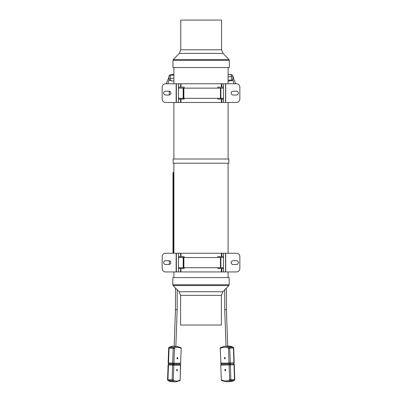 <?xml version="1.0" encoding="UTF-8"?>
<svg xmlns="http://www.w3.org/2000/svg" width="402" height="402" viewBox="0 0 402 402"><rect width="100%" height="100%" fill="white"/><g stroke="black" fill="none" stroke-linecap="round" stroke-linejoin="round"><path stroke-width="0.6" d="M173.885 174.192L173.347 174.192L173.347 252.25L173.885 252.25M173.885 172.981A1.628 1.628 -90 0 0 173.523 173.453M173.684 253.24A1.628 1.628 90 0 1 173.523 252.989M173.523 174.192L173.523 172.564L172.986 172.564L172.986 253.24M173.523 253.24L173.523 252.25M173.523 172.564L173.548 173.413M173.885 172.564L173.548 172.564M228.095 81.013L229.798 81.013L231.451 80.099L231.879 76.777L230.658 74.375L228.095 74.375M228.095 76.777L231.879 76.777M228.095 80.099L231.451 80.099M173.885 74.435L172.287 74.435L170.614 75.144L170.076 78.4L171.222 80.953L173.885 80.953M173.885 75.144L170.614 75.144M173.885 78.4L170.076 78.4M173.885 67.531L173.885 83.767M173.885 102.47L173.885 159.011M173.885 163.212L173.885 253.24M173.885 271.943L173.885 277.596M175.463 309.646L177.156 309.651L175.87 346.363L174.177 346.303L175.463 309.646L175.503 288.023M227.708 346.182L226.024 346.243L224.733 309.651L226.426 309.646L227.708 346.187M173.141 163.212L228.844 163.212L228.844 159.011L173.141 159.011L173.141 163.212M179.277 53.376L223.045 53.376L228.994 59.526L173.327 59.526L179.277 53.376L180.764 49.783L221.557 49.783L221.557 20.1L180.764 20.1L180.764 49.783M172.971 60.39L229.351 60.39L229.351 67.531L172.971 67.531L172.971 60.39L173.327 59.526M222.879 291.746L179.106 291.746L173.161 285.596L228.823 285.596L222.879 291.746L221.386 295.344L180.593 295.344L180.593 325.027L221.386 325.027L221.386 295.344M229.18 284.737L172.805 284.737L172.805 277.596L229.18 277.596L229.18 284.737L228.823 285.596M178.493 87.154L184.186 87.154L184.186 88.144L184.186 87.154M184.186 99.083L184.186 98.309L184.186 99.083L178.493 99.083M225.703 102.47L225.703 83.767L236.451 83.767A3.387 3.387 0 0 1 239.843 87.154L239.843 99.083A3.387 3.387 0 0 1 236.451 102.47L180.97 102.47L180.97 99.083M221.376 102.47L221.376 99.083L217.794 99.083L217.794 98.309M217.794 88.144L217.794 87.154L221.376 87.154L221.376 83.767L165.549 83.767A3.387 3.387 0 0 0 162.157 87.154L162.157 99.083A3.387 3.387 0 0 0 165.549 102.47L176.146 102.47L176.146 83.767M180.97 87.154L180.97 83.767M180.97 102.47L180.614 102.47L180.614 99.083M180.614 87.154L180.614 83.767M180.614 102.47L178.493 102.47L178.493 83.767M221.376 87.154L223.502 87.154M223.502 99.083L221.376 99.083M221.844 87.154L221.844 83.767L221.376 83.767M225.703 83.767L221.844 83.767M168.935 95.018L165.549 95.018A1.899 1.899 0 0 1 163.649 93.118A1.899 1.899 0 0 1 165.549 91.219L168.935 91.219A1.899 1.899 0 0 1 170.83 93.118A1.899 1.899 0 0 1 168.935 95.018M236.451 95.018L233.065 95.018A1.899 1.899 0 0 1 231.17 93.118A1.899 1.899 0 0 1 233.065 91.219L236.451 91.219A1.899 1.899 0 0 1 238.351 93.118A1.899 1.899 0 0 1 236.451 95.018M178.493 102.47L178.453 83.767M178.453 102.47L176.383 102.47L176.383 83.767M225.552 102.47L225.552 83.767M223.517 102.47L223.517 83.767L223.502 102.47M221.844 102.47L221.844 99.083M178.493 256.627L184.186 256.627L184.186 257.551L184.186 256.627M184.186 268.556L184.186 267.717L184.186 268.556L178.493 268.556M225.703 271.943L225.703 253.24L236.451 253.24A3.387 3.387 0 0 1 239.843 256.627L239.843 268.556A3.387 3.387 0 0 1 236.451 271.943L180.97 271.943L180.97 268.556M221.376 271.943L221.376 268.556L217.794 268.556L217.794 267.717M217.794 257.551L217.794 256.627L221.376 256.627L221.376 253.24L165.549 253.24A3.387 3.387 0 0 0 162.157 256.627L162.157 268.556A3.387 3.387 0 0 0 165.549 271.943L176.146 271.943L176.146 253.24M180.97 256.627L180.97 253.24M180.97 271.943L180.614 271.943L180.614 268.556M180.614 256.627L180.614 253.24M180.614 271.943L178.493 271.943L178.493 253.24M221.376 256.627L223.502 256.627M223.502 268.556L221.376 268.556M221.844 256.627L221.844 253.24L221.376 253.24M225.703 253.24L221.844 253.24M168.935 264.491L165.549 264.491A1.899 1.899 0 0 1 163.649 262.591A1.899 1.899 0 0 1 165.549 260.697L168.935 260.697A1.899 1.899 0 0 1 170.83 262.591A1.899 1.899 0 0 1 168.935 264.491M236.451 264.491L233.065 264.491A1.899 1.899 0 0 1 231.17 262.591A1.899 1.899 0 0 1 233.065 260.697L236.451 260.697A1.899 1.899 0 0 1 238.351 262.591A1.899 1.899 0 0 1 236.451 264.491M178.493 271.943L178.453 253.24M178.453 271.943L176.383 271.943L176.383 253.24M225.552 271.943L225.552 253.24M223.517 271.943L223.517 253.24L223.502 271.943M221.844 271.943L221.844 268.556M223.502 88.144L178.493 88.144M178.493 98.309L223.502 98.309M220.683 98.309L220.683 88.144L220.683 98.309M169.307 91.566L169.307 94.887L169.307 91.566L170.026 91.566M223.502 257.551L178.493 257.551M178.493 267.717L223.502 267.717M220.683 267.717L220.683 257.551L220.683 267.717M169.307 260.973L169.307 264.295L169.307 260.973L169.925 260.973M226.678 363.895L224.577 363.921M230.632 363.805L228.065 364.096M230.276 381.573L234.351 380.342A0.879 0.608 -119.8 0 1 234.155 380.398A0.879 0.603 -93.1 0 0 234.517 379.568L230.874 379.769A0.879 0.603 86.9 0 1 230.512 380.599A0.879 0.608 -119.8 0 1 229.627 379.81A16.738 11.487 86.9 0 1 221.537 379.92A0.879 0.593 117.7 0 0 221.768 380.664L226.633 381.769A17.618 12.09 -93.1 0 0 230.512 380.599L234.155 380.398A17.618 12.09 86.9 0 1 230.276 381.573L226.633 381.769M225.261 370.714A0.678 0.467 86.9 0 1 225.2 369.358A0.678 0.467 86.9 0 1 225.261 370.714M226.024 346.243L224.703 346.313A17.618 12.09 -93.1 0 1 229.341 347.373A0.879 0.603 86.9 0 1 229.763 348.192L233.406 347.996A0.879 0.603 -93.1 0 0 232.984 347.177A0.879 0.593 -62.3 0 1 233.21 347.222L228.341 346.117A17.618 12.09 86.9 0 1 232.984 347.177L229.341 347.373A0.879 0.593 -62.3 0 0 228.522 348.238L229.763 348.192L230.286 362.966L229.039 363.006A0.879 0.638 89.2 0 0 229.708 363.855A0.879 0.603 -93.1 0 0 229.728 363.85A0.879 0.603 -93.1 0 0 230.286 362.966L233.924 362.765A0.879 0.603 -93.1 0 1 233.371 363.654A0.879 0.603 -93.1 0 0 233.371 363.654A0.879 0.879 0 0 0 234.2 362.745L233.924 362.765L233.406 347.996L233.683 347.971A0.879 0.879 0 0 0 233.21 347.222M220.824 347.489A0.879 0.608 60.2 0 0 220.628 347.544L220.628 347.544A0.879 0.608 60.2 0 0 220.427 348.343A16.738 11.487 86.9 0 1 228.522 348.238L229.039 363.006L220.944 363.117L220.185 348.338L220.944 363.117A0.879 0.638 -90.8 0 0 221.618 363.961L229.673 363.855M224.793 357.443A0.678 0.467 86.9 0 1 224.854 358.795A0.678 0.467 86.9 0 1 224.793 357.443M176.98 364.036L174.875 364.167M174.161 364.021L171.579 364.147M175.599 381.9L179.719 380.709A0.879 0.673 -122.9 0 0 179.97 380.006A16.738 9.437 -87.2 0 1 173.317 379.975A0.879 0.688 124.5 0 1 172.388 380.764A0.879 0.497 -87.2 0 1 172.091 379.935L167.956 379.734A0.879 0.497 92.8 0 0 168.247 380.558A0.879 0.688 124.5 0 1 167.956 380.463L171.463 381.694A17.618 9.934 -87.2 0 1 168.247 380.558L172.388 380.764A17.618 9.934 92.8 0 0 175.599 381.9L171.463 381.694M176.965 370.84A0.678 0.382 -87.2 0 1 176.955 370.84A0.678 0.382 -87.2 0 1 176.604 370.141A0.678 0.382 -87.2 0 1 177.021 369.483A0.678 0.382 -87.2 0 1 177.367 370.172A0.678 0.382 -87.2 0 1 176.965 370.84M173.207 346.233L169.081 347.423A0.879 0.673 57.1 0 1 169.413 347.338A17.618 9.934 -87.2 0 1 173.207 346.233L174.182 346.278M173.548 347.539A0.879 0.673 57.1 0 1 174.423 348.403A16.738 9.437 -87.2 0 1 181.076 348.433A0.879 0.688 -55.5 0 0 180.85 347.67L177.342 346.434A17.618 9.934 92.8 0 0 173.548 347.539L169.413 347.338A0.879 0.497 92.8 0 0 169.061 348.157L173.197 348.363A0.879 0.497 -87.2 0 1 173.548 347.539M177.428 357.569A0.678 0.382 -87.2 0 1 177.438 357.569A0.678 0.382 -87.2 0 1 177.784 358.262A0.678 0.382 -87.2 0 1 177.372 358.921A0.678 0.382 -87.2 0 1 177.021 358.237A0.678 0.382 -87.2 0 1 177.428 357.569M233.125 78.31A2.628 1.317 -90 0 0 232.512 75.42M232.999 78.39A2.97 1.482 90 0 1 231.552 80.666C232.266 80.832 232.803 80.058 233.17 78.355C233.527 76.671 232.989 75.465 231.552 74.727A2.97 1.482 90 0 1 232.999 78.39M169.473 75.42A2.628 1.317 90 0 0 169.473 79.968M170.428 80.666A2.97 1.482 -90 0 1 168.951 78.003A2.97 1.482 -90 0 1 170.126 74.792A2.97 1.482 -90 0 1 170.428 74.727C169.508 75.164 168.825 74.893 168.825 78.43L169.247 79.807C169.257 80.134 169.649 80.42 170.428 80.666L171.091 80.666M220.864 98.309L220.864 88.144M220.462 98.309L220.462 88.144M183.87 98.309L183.87 88.144M183.598 98.309L183.598 88.144M183.407 98.309L183.407 88.144M183.176 98.309L183.176 88.144M220.864 267.717L220.864 257.551M220.462 267.717L220.462 257.551M183.87 267.717L183.87 257.551M183.598 267.717L183.598 257.551M183.407 267.717L183.407 257.551M183.176 267.717L183.176 257.551M233.381 363.926L221.608 364.232A0.879 0.603 86.9 0 1 221.623 364.232A0.879 0.638 -90.8 0 0 221.015 365.147L234.271 364.775A0.879 0.879 0 0 0 233.381 363.926A0.879 0.638 89.2 0 0 233.361 363.926A0.879 0.603 86.9 0 1 233.999 364.795L234.517 379.568L234.793 379.548L234.271 364.775M226.678 364.016L228.065 363.996L226.678 364.016M229.718 364.127A0.879 0.603 86.9 0 1 230.356 364.996L230.874 379.769L229.627 379.81L229.11 365.041A0.879 0.638 89.2 0 1 229.718 364.127M221.296 379.915L220.773 365.142L221.296 379.915A0.879 0.879 0 0 0 221.768 380.664M221.346 364.338A0.879 0.603 86.9 0 1 221.608 364.232A0.879 0.879 0 0 0 220.773 365.142M229.743 363.85L229.728 363.85A0.879 0.879 0 0 1 229.693 363.855L221.597 363.961A0.879 0.879 0 0 1 220.703 363.112M173.136 364.287L168.976 364.081A0.879 0.879 0 0 0 168.091 364.936L173.835 365.202A0.879 0.729 -89.7 0 0 173.136 364.287A0.879 0.497 92.8 0 0 172.609 365.167L172.091 379.935L173.317 379.975L173.835 365.202L180.639 365.227L180.121 380.001L180.488 365.232A0.879 0.729 90.3 0 0 179.789 364.318L173.136 364.287M176.975 364.182L179.789 364.318A0.879 0.497 92.8 0 0 179.789 364.318L176.975 364.182M174.156 364.106L174.88 364.111L174.156 364.106M168.976 364.081A0.879 0.729 -89.7 0 1 169.001 364.086A0.879 0.497 92.8 0 0 168.473 364.961L167.956 379.734L167.574 379.704A0.879 0.879 0 0 0 167.956 380.463M179.84 364.323A0.879 0.497 92.8 0 0 179.805 364.318A0.879 0.879 0 0 1 180.639 365.227M181.232 348.428L180.558 363.202L181.232 348.428A0.879 0.879 0 0 0 180.85 347.67M169.081 347.423A0.879 0.879 0 0 0 168.679 348.132L169.061 348.157L168.544 362.931L168.162 362.9A0.879 0.879 0 0 0 169.001 363.815A0.879 0.497 -87.2 0 1 168.544 362.931L172.679 363.137A0.879 0.497 -87.2 0 0 173.136 364.016A0.879 0.729 -89.7 0 0 173.905 363.172L174.423 348.403L173.197 348.363L172.679 363.137L180.558 363.202A0.879 0.729 90.3 0 1 179.8 364.046L173.202 364.016M180.709 363.197A0.879 0.879 0 0 1 179.825 364.046L173.177 364.016A0.879 0.879 0 0 1 173.136 364.016A0.879 0.497 -87.2 0 1 173.136 364.016L169.001 363.815A0.879 0.497 -87.2 0 0 169.011 363.815L173.121 364.016M230.431 80.666L231.552 80.666M230.833 74.727L231.552 74.727M171.604 74.727L170.428 74.727M228.095 67.531L228.095 83.767M228.095 102.47L228.095 159.011M228.095 163.212L228.095 253.24M228.095 271.943L228.095 277.596M177.192 289.772L177.156 309.651M166.207 83.767L168.775 77.646M169.116 79.541L167.925 83.767M224.693 289.872L224.733 309.651M226.381 288.123L226.426 309.646M235.652 83.767L233.21 77.727M232.828 79.626L233.934 83.767M229.351 60.39L228.994 59.526M223.045 53.376L221.557 49.783M172.805 284.737L173.161 285.596M179.106 291.746L180.593 295.344M169.307 94.887L169.624 94.887M169.307 264.295L169.775 264.295M234.351 380.342A0.879 0.879 0 0 0 234.793 379.548M227.708 346.152L228.341 346.117M220.185 348.338A0.879 0.879 0 0 1 220.628 347.544L224.703 346.313M234.2 362.745L233.683 347.971M179.719 380.709A0.879 0.879 0 0 0 180.121 380.001M168.091 364.936L167.574 379.704M175.87 346.363L177.342 346.434M168.679 348.132L168.162 362.9"/></g></svg>
